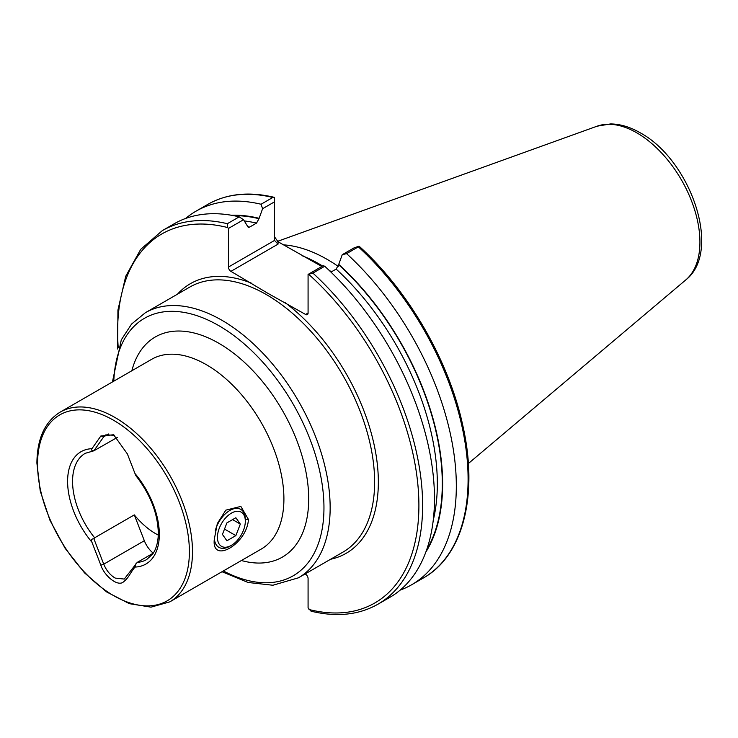 <?xml version="1.0" encoding="UTF-8"?>
<svg xmlns="http://www.w3.org/2000/svg" width="738" height="738" viewBox="0 0 738 738"><rect width="100%" height="100%" fill="white"/><g stroke="black" fill="none" stroke-linecap="round" stroke-linejoin="round"><path stroke-width="1.11" d="M214.334 539.091L217.323 523.546L225.837 510.142L240.856 506.416L248.42 519.414C247.212 543.971 211.096 564.847 214.334 539.091M158.264 535.078A61.355 35.424 60 0 1 134.316 514.893L94.648 537.79L93.892 538.786L103.744 564.164C106.346 570.483 110.165 575.114 115.202 578.085L124.27 579.072L137.24 562.384A61.355 35.424 -120 0 0 146.622 559.579L152.683 553.998C155.681 549.838 157.489 544.293 158.126 537.375L158.301 532.919C157.766 513.454 150.349 494.46 136.078 475.936M305.597 314.462L308.078 313.032A3.505 2.02 60 0 1 307.349 314.637A3.505 2.02 60 0 1 305.597 314.462L267.709 293.226L230.911 271.344A3.505 2.02 60 0 1 228.439 267.055L274.536 240.44L278.041 244.14L230.911 271.344M274.536 236.861L278.041 241.75L321.833 266.483M283.401 244.85A153.061 88.366 60 0 1 327.294 259.453A153.061 88.366 60 0 1 338.272 266.436M93.892 538.786C91.632 538.786 90.977 539.921 91.936 542.209L100.848 565.179C103.8 574.644 116.106 586.147 122.72 582.513C129.62 576.968 128.56 575.17 134.989 567.07L136.133 563.168M134.316 514.893L144.334 540.723A18.404 10.627 -120 0 0 153.255 553.14L137.24 562.384M117.287 437.431L93.892 450.789L103.744 436.776L105.82 434.857L114.427 435.263M136.133 475.171C136.262 476.407 135.884 475.862 134.989 473.538L127.397 453.953L113.624 434.756L100.848 436.001L91.936 448.686C90.977 449.94 91.632 450.641 93.892 450.789L94.648 450.503M185.607 218.466A215.671 124.519 60 0 1 195.985 211.188A215.671 124.519 60 0 1 261.049 204.251L272.82 197.452L274.536 197.406L274.536 240.44M195.985 211.188L207.756 204.398C226.769 193.642 248.937 191.29 274.25 197.332L274.536 197.406M274.536 201.834L262.59 208.725L258.992 218.706L256.51 223.116L249.629 227.092L248.245 227.378L243.549 219.712L228.439 228.439L228.439 267.055M262.59 208.725L261.049 204.251M231.28 215.238A203.411 117.434 60 0 1 258.992 218.282M228.439 228.439L227.728 227.572L227.341 223.706A215.671 124.519 60 0 0 162.277 230.653L174.131 223.808A215.671 124.519 60 0 1 239.195 216.861L243.549 219.712M227.341 223.706L239.195 216.861M346.592 253.641L342.238 254.702L354.175 247.811L359.037 246.197L359.544 246.593C408.658 291.012 448.962 360.854 462.818 425.586C478.51 494.857 463.279 555.686 423.428 577.955A215.671 124.519 60 0 0 358.364 246.843L346.592 253.641A215.671 124.519 60 0 1 411.656 584.754A215.671 124.519 60 0 1 400.171 590.105M359.037 246.197L358.364 246.843M330.947 272.101L336.15 269.102L338.631 264.684L342.238 254.702M338.631 264.269A203.411 117.434 60 0 1 425.798 552.162M324.738 266.252L312.894 273.097L308.078 274.425L323.198 265.698L324.738 266.252A215.671 124.519 60 0 1 389.802 597.374L377.948 604.21C358.825 615.022 336.528 617.346 311.049 611.184L308.078 607.909L308.078 578.546A3.505 2.02 60 0 0 305.597 574.256L305.108 573.97M308.078 313.032L308.078 274.425M229.832 546.249L231.381 545.354A19.723 11.384 -60 0 1 217.433 537.301A19.723 11.384 -60 0 1 231.381 513.15A19.723 11.384 -60 0 1 245.32 521.203A19.723 11.384 -60 0 1 231.381 545.354L229.832 546.249A21.909 12.647 -60 0 1 218.872 547.338A21.909 12.647 -60 0 1 214.352 538.076M215.302 530.521A21.909 12.647 -60 0 1 229.832 510.465A21.909 12.647 -60 0 1 240.782 509.386A21.909 12.647 -60 0 1 245.32 519.414L245.32 521.203M226.907 540.779L222.433 534.423L226.907 522.891L235.856 517.725L240.32 524.091L235.856 535.613L226.907 540.779M232.581 519.617L240.32 524.091M224.509 529.072L235.856 535.613M248.42 519.414L245.237 519.414M223.356 570.944A148.679 85.839 -120 0 0 323.936 505.106A148.679 85.839 -120 0 0 218.826 325.652A148.679 85.839 -120 0 0 113.8 381.168M221.926 320.283A153.061 88.366 60 0 1 321.916 455.161A153.061 88.366 60 0 1 298.456 577.808L342.93 552.135A153.061 88.366 60 0 0 366.389 429.488A153.061 88.366 60 0 0 266.4 294.61A153.061 88.366 60 0 0 189.869 287.027L145.395 312.7A153.061 88.366 60 0 1 221.926 320.283M169.795 601.867L261.215 549.081A109.565 63.256 -120 0 0 283.909 498.925A109.565 63.256 -120 0 0 206.437 364.738A109.565 63.256 -120 0 0 151.65 359.314L60.23 412.09C44.917 421.582 37.14 438.603 36.9 463.141L40.23 491.001L49.916 520.216L65.128 548.316L84.556 572.909L106.567 591.904L129.344 603.666L151.032 607.143L169.795 601.867A109.565 63.256 -120 0 0 192.489 551.71A109.565 63.256 -120 0 0 144.666 441.444A109.565 63.256 -120 0 0 60.23 412.09M131.844 370.753A127.093 73.376 60 0 1 218.826 343.271A127.093 73.376 60 0 1 307.977 485.373A127.093 73.376 60 0 1 241.409 560.52M189.389 551.71A107.37 61.992 -120 0 0 113.468 420.208A107.37 61.992 -120 0 0 37.546 464.036A107.37 61.992 -120 0 0 113.468 595.538A107.37 61.992 -120 0 0 189.389 551.71M177.48 294.176A155.69 89.888 60 0 1 251.28 283.106M302.635 255.92A153.061 88.366 60 0 1 319.314 264.056A153.061 88.366 60 0 1 322.626 266.031M328.705 269.951A153.061 88.366 60 0 1 331.417 271.833M685.805 279.905C722.677 251.151 690.334 159.832 640.326 132.868C630.298 127.047 620.39 124.067 610.594 123.929L597.07 126.198A89.215 51.512 60 0 1 636.839 132.858A89.215 51.512 60 0 1 693.803 207.277A89.215 51.512 60 0 1 685.805 279.905L468.362 463.529M134.989 567.07A64.861 37.444 -120 0 0 159.325 534.349A64.861 37.444 -120 0 0 134.989 473.538M93.91 450.789L85.267 453.307A61.355 35.424 -120 0 0 72.564 481.397A61.355 35.424 -120 0 0 94.648 537.79M91.936 448.686A64.861 37.444 -120 0 0 67.601 481.397A64.861 37.444 -120 0 0 91.936 542.209M207.756 204.398A215.671 124.519 60 0 1 272.82 197.452M233.503 215.644A202.913 117.148 60 0 1 258.992 218.706M244.37 220.939A199.408 115.128 60 0 1 256.51 223.116M247.341 226.575A199.408 115.128 60 0 1 249.629 227.092M118.209 347.395A213.042 123.006 60 0 1 227.728 227.572M338.631 264.684A202.913 117.148 60 0 1 426.564 550.041M336.15 269.102A199.408 115.128 60 0 1 433.234 520.308M312.894 273.097A215.671 124.519 60 0 1 377.948 604.21M308.779 274.361A213.042 123.006 60 0 1 418.898 505.355A213.042 123.006 60 0 1 308.991 609.496M285.237 302.709A155.69 89.888 60 0 1 375.614 452.339A155.69 89.888 60 0 1 330.541 559.284M278.041 241.75L278.041 244.14M144.334 540.723L103.744 564.164L100.848 565.179M108.56 433.999L103.744 436.776L100.848 436.001M222 571.719L248.088 582.476L272.903 585.243L298.456 577.808M162.277 230.653L140.727 249.324L125.718 276.27L117.932 310.052L117.646 349.037M411.656 584.754L423.428 577.955M597.07 126.198L277.47 241.381M112.434 381.952L121.3 339.84L131.585 324.037L145.395 312.7"/></g></svg>
